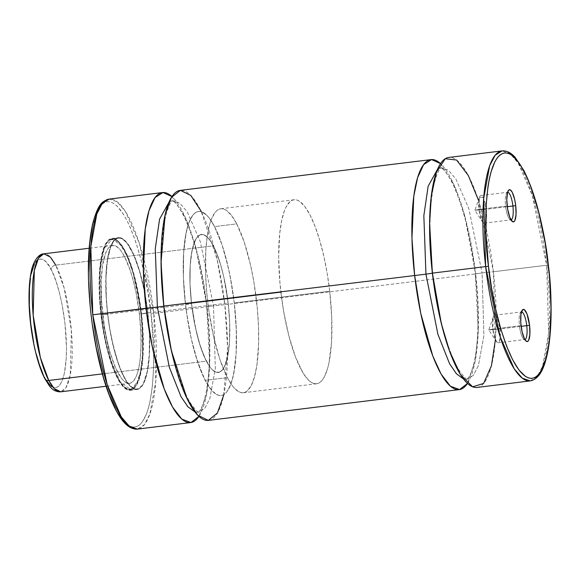 <?xml version="1.0" encoding="UTF-8"?>
<svg xmlns="http://www.w3.org/2000/svg" width="580" height="580" viewBox="0 0 580 580"><rect width="100%" height="100%" fill="white"/><g stroke="black" fill="none" stroke-linecap="round" stroke-linejoin="round"><path stroke-width="0.43" stroke-dasharray="2.9 2.17" d="M223.699 395.168L227.599 347.927L224.837 304.696L213.52 305.841L215.325 368.59L209.808 398.634L204.769 408.284L198.425 412.271L194.902 411.887L198.425 412.271L204.769 408.284L209.808 398.634L215.325 368.59L213.52 305.841L224.837 304.696L217.123 259.434L201.13 211.163M164.14 306.095L164.14 306.095C160.268 270.396 160.566 241.411 165.024 219.131C167.301 209.547 169.563 203.652 171.818 201.441L172.746 200.6L179.807 203.174L187.282 211.874L200.274 241.57L213.52 305.841L200.274 241.57L187.282 211.874L179.807 203.174L172.47 200.673L169.143 201.898L172.18 200.673L173.326 201.289C176.001 202.891 179.553 207.93 183.969 216.405C194.401 238.402 201.999 268.555 206.748 306.849L213.52 305.841L207.082 306.871A115.862 30.377 -97 0 1 198.925 416.375L206.611 394.066L209.67 363.798L206.748 306.849C210.627 342.548 210.33 371.534 205.871 393.813C203.594 403.397 201.332 409.291 199.078 411.503L198.143 412.344L198.715 412.271C199.157 413.569 196.91 411.271 191.973 405.376C188.638 400.504 185.259 393.617 181.83 384.714C173.739 363.08 167.845 336.871 164.14 306.095M495.385 339.771L493.406 271.752L482.089 272.897L483.894 335.646L478.377 365.69L473.338 375.34L466.994 379.327L463.471 378.943L466.994 379.327L473.338 375.34L478.377 365.69L483.894 335.646L482.089 272.897L493.406 271.752L478.442 200.151M432.709 273.151L432.709 273.151C428.837 237.452 429.127 208.466 433.593 186.187C435.863 176.603 438.132 170.708 440.387 168.497L441.315 167.656L448.369 170.23L455.851 178.93L468.843 208.626L482.089 272.897L468.843 208.626L455.851 178.93L448.369 170.23L441.039 167.729L437.712 168.954L440.749 167.729L441.895 168.345C444.57 169.947 448.115 174.986 452.538 183.461C462.971 205.458 470.568 235.611 475.317 273.905L482.089 272.897L475.651 273.927A115.862 30.377 -97 0 1 467.495 383.431L475.179 361.123L478.239 330.854L475.317 273.905C479.196 309.604 478.899 338.589 474.433 360.869C472.163 370.453 469.901 376.348 467.639 378.559L466.712 379.4L467.284 379.327C467.726 380.625 465.479 378.327 460.542 372.433C457.207 367.56 453.828 360.673 450.399 351.77C442.308 330.136 436.414 303.927 432.709 273.151M507.594 192.27A13.905 3.647 83 0 0 506.63 192.915A13.905 3.647 83 0 0 505.579 206.154L507.188 205.9L505.579 206.154A13.905 3.647 -97 0 1 507.551 192.27A13.905 3.647 -97 0 1 507.594 192.27M486.265 209.257A13.905 3.647 83 0 0 480.914 195.54A13.905 3.647 83 0 0 478.942 209.423L505.579 206.154L478.942 209.423L479.406 197.374L483.067 197.367L486.265 209.257L474.918 210.286L478.942 209.423L474.918 210.286L486.265 209.257L485.888 221.045L482.393 221.727L478.942 209.423A13.905 3.647 83 0 0 484.3 223.14A13.905 3.647 83 0 0 486.265 209.257L507.283 206.683L486.265 209.257M521.434 311.931A13.905 3.647 83 0 0 520.47 312.576A13.905 3.647 83 0 0 519.426 325.815L521.036 325.561L519.426 325.815A13.905 3.647 -97 0 1 521.391 311.931A13.905 3.647 -97 0 1 521.434 311.931M500.112 328.918A13.905 3.647 83 0 0 494.754 315.201A13.905 3.647 83 0 0 492.79 329.085L519.426 325.815L492.79 329.085L493.254 317.035L496.915 317.028L500.112 328.918L488.759 329.947L492.79 329.085L488.759 329.947L500.112 328.918L499.735 340.707L496.241 341.388L492.79 329.085A13.905 3.647 83 0 0 498.14 342.802A13.905 3.647 83 0 0 500.112 328.918L521.13 326.344L500.112 328.918M234.269 302.927A92.691 24.302 83 0 0 198.577 211.475A92.691 24.302 83 0 0 185.455 304.029L280.894 292.32A92.691 24.302 -97 0 1 294.017 199.767A92.691 24.302 -97 0 1 329.715 291.218L234.269 302.927L235.879 320.892L236.488 338.198L236.075 354.162L233.581 374.281L230.76 384.395L227.143 391.399L225.069 393.646L222.85 395.031L220.509 395.524L218.065 395.132L215.542 393.863L210.359 388.73L205.153 380.321L197.751 362.297L191.386 339.213L186.615 313.048L184.527 295.002L183.41 277.284L183.65 252.793L186.144 232.674L188.964 222.561L190.682 218.645L192.582 215.55L194.655 213.31L196.874 211.925L199.215 211.432L201.659 211.816L206.756 215.231L209.365 218.225L214.571 226.635L221.973 244.658L226.367 259.601L230.13 276.232L234.269 302.927L329.715 291.218A92.691 24.302 -97 0 1 316.586 383.772A92.691 24.302 -97 0 1 280.894 292.32L185.455 304.029A92.691 24.302 83 0 0 221.147 395.48A92.691 24.302 83 0 0 234.269 302.927M139.388 313.954A69.52 18.227 83 0 0 112.614 245.369A69.52 18.227 83 0 0 102.776 314.781L191.552 303.891A69.52 18.227 -97 0 1 201.398 234.48A69.52 18.227 -97 0 1 228.172 303.064L139.388 313.954L140.918 334.015L140.991 346.55L140.295 357.845L138.867 367.474L136.757 375.057L134.038 380.313L130.826 383.032L127.237 383.112L123.409 380.552L121.452 378.305L115.638 367.995L110.294 353.068L107.22 341.171L104.683 328.244L101.565 301.303L101.166 282.192L102.486 265.843L105.408 253.677L108.119 248.421L109.671 246.739L111.338 245.702L114.927 245.623L118.748 248.182L120.705 250.429L124.606 256.737L130.166 270.251L133.458 281.459L136.278 293.937L139.388 313.954L228.172 303.064A69.52 18.227 -97 0 1 218.326 372.476A69.52 18.227 -97 0 1 191.552 303.891L102.776 314.781A69.52 18.227 83 0 0 129.543 383.365A69.52 18.227 83 0 0 139.388 313.954M136.989 388.991L130.775 389.753C119.502 392 105.734 355.779 101.166 314.817C102.928 336.777 114.92 388.694 129.76 389.383C144.362 388.034 144.311 335.849 140.969 313.918L141.542 313.86L142.825 358.607L138.895 380.03L130.775 389.753L120.212 381.763L110.954 360.593L101.507 314.766A76.009 19.93 83 0 0 130.775 389.753A76.009 19.93 83 0 0 141.542 313.86L147.755 313.099A76.009 19.93 -97 0 1 136.989 388.991A76.009 19.93 -97 0 1 107.721 314.005L101.507 314.766L107.721 314.005L106.401 299.265L105.966 278.371L107.409 260.5L110.599 247.196L113.571 241.454L115.268 239.612L119.001 238.075L121.01 238.394L123.076 239.431L127.332 243.643L133.683 254.917L139.526 271.244L144.355 291.211L147.755 313.099L149.43 335.03L149.234 355.112L147.19 371.613L143.463 383.112L141.904 385.649L138.388 388.622L136.474 389.028L134.466 388.709L130.282 385.91L126.005 380.328L121.793 372.186L117.805 361.782L112.585 342.852L109.809 328.715L107.721 314.005A76.009 19.93 -97 0 1 118.487 238.112A76.009 19.93 -97 0 1 147.755 313.099L141.542 313.86A76.009 19.93 83 0 0 112.266 238.873A76.009 19.93 83 0 0 101.507 314.766L100.217 270.026L104.153 248.602L112.266 238.873L122.829 246.862L132.095 268.04L141.542 313.86L140.969 313.918C139.236 291.957 127.245 240.04 112.397 239.351C97.795 240.707 97.846 292.893 101.188 314.817L104.559 336.574L107.626 350.124L111.208 362.304L115.166 372.643L119.357 380.741L123.612 386.287L127.767 389.071L131.667 388.984L135.162 386.026L136.713 383.503L140.411 372.077L142.441 355.671L142.637 335.719L140.969 313.918L137.598 292.161L132.798 272.317L126.991 256.092L120.676 244.89L116.45 240.7L114.391 239.663L110.49 239.757L106.996 242.708L105.444 245.231L101.746 256.664L99.716 273.064L99.521 293.023L101.188 314.817C98.745 293.052 98.752 274.594 101.196 259.434C102.805 249.987 105.299 243.716 108.656 240.62L112.266 238.873L118.487 238.112M141.215 313.918A76.473 20.046 83 0 0 111.766 238.467A76.473 20.046 83 0 0 100.942 314.824L107.597 314.005A76.473 20.046 -97 0 1 118.429 237.648A76.473 20.046 -97 0 1 147.878 313.099L141.215 313.918L142.897 335.979L142.702 356.178L140.643 372.78L136.902 384.351L135.336 386.903L131.798 389.898L129.869 390.304L127.846 389.985L123.641 387.172L121.488 384.7L117.196 377.761L111.084 362.892L105.835 343.846L101.899 322.262L99.615 299.998L99.115 285.73L99.456 272.556L101.514 255.954L105.255 244.383L108.532 239.975L110.359 238.837L112.295 238.431L114.311 238.75L116.391 239.801L120.669 244.035L124.961 250.973L129.108 260.348L134.698 278.168L137.801 291.892L141.215 313.918L147.878 313.099A76.473 20.046 -97 0 1 137.047 389.455A76.473 20.046 -97 0 1 107.597 314.005L100.942 314.824A76.473 20.046 83 0 0 130.391 390.267A76.473 20.046 83 0 0 141.215 313.918M91.096 315.034L91.176 315.041C93.793 348.051 111.817 426.09 134.125 427.126C156.078 425.089 155.998 346.651 150.981 313.693L153.809 313.41L155.774 381.611L149.778 414.265L144.297 424.763L137.409 429.099A115.862 30.377 83 0 0 153.809 313.41L207.082 306.871L153.809 313.41A115.862 30.377 83 0 0 109.192 199.092L117.167 201.811L125.294 211.272L139.417 243.549L153.809 313.41L150.981 313.693C148.364 280.684 130.34 202.652 108.032 201.608C86.079 203.645 86.159 282.083 91.176 315.041L92.604 326.09M171.963 196.569L185.353 217.558L195.982 248.131L207.082 306.871A115.862 30.377 -97 0 0 171.963 196.569M208.43 420.384A115.862 30.377 83 0 0 224.837 304.696L475.651 273.927L224.837 304.696A115.862 30.377 83 0 0 180.221 190.385M440.532 163.625L453.923 184.614L464.551 215.187L475.651 273.927A115.862 30.377 -97 0 0 440.532 163.625M546.672 265.219A115.862 30.377 -97 0 1 530.272 380.908L537.167 376.572L542.641 366.074L548.636 333.42L546.672 265.219L548.368 264.966L546.672 265.219L532.28 195.358L518.158 163.082L510.03 153.62L502.055 150.901A115.862 30.377 -97 0 1 546.672 265.219L493.406 271.752L546.672 265.219M476.999 387.44A115.862 30.377 83 0 0 493.406 271.752A115.862 30.377 83 0 0 448.789 157.434M121.691 418.803L124.881 422.465L128.042 425.089L131.131 426.648L134.125 427.126L136.996 426.517L139.707 424.828L142.245 422.073L146.682 413.497L148.538 407.747L150.133 401.106L152.468 385.381L153.599 366.93L153.482 346.456L150.981 313.693L147.864 291.711L141.303 260.623L135.916 242.317L129.963 226.78L126.846 220.24L123.671 214.607L117.276 206.27L114.115 203.645L111.026 202.087L108.032 201.608L105.161 202.217L102.45 203.906L99.912 206.661L97.585 210.453M95.475 215.245L92.024 227.636M88.465 271.839L88.682 282.279M90.045 303.985L91.176 315.041M115.319 408.494L118.487 414.127M147.878 313.099L145.776 298.294L142.977 284.07L139.599 270.983L135.763 259.536L129.485 246.362L125.178 240.751L120.966 237.93L118.951 237.612L117.022 238.025L113.484 241.012L111.911 243.564L108.17 255.135L106.111 271.737L105.915 291.943L107.597 314.005L109.7 328.809L114.122 349.747L119.712 367.568L125.998 380.734L130.297 386.352L132.428 388.122L136.525 389.492L138.453 389.078L140.287 387.94L143.565 383.539L147.305 371.968L149.364 355.366L149.56 335.16L147.878 313.099M228.172 303.064L223.72 276.675L220.646 264.777L215.303 249.85L211.446 242.396L207.531 237.292L203.71 234.733L200.122 234.813L196.903 237.532L195.475 239.852L192.074 250.371L190.204 265.466L190.023 283.83L191.552 303.891L194.662 323.908L199.078 342.171L204.421 357.106L210.236 367.415L212.193 369.663L216.014 372.222L219.602 372.142L221.27 371.106L224.25 367.096L227.65 356.584L229.52 341.489L229.702 323.125L228.172 303.064M329.715 291.218L327.163 273.274L323.778 256.034L319.681 240.171L315.034 226.294L310.01 214.926L304.805 206.516L299.621 201.383L297.098 200.114L294.654 199.723L292.313 200.216L290.094 201.601L286.121 206.937L284.403 210.852L281.583 220.965L279.676 233.798L278.675 257.056L279.966 283.294L283.439 310.264L288.796 335.646L295.575 357.244L303.188 373.208L308.408 380.016L310.989 382.155L313.512 383.431L315.955 383.815L318.297 383.322L320.508 381.945L322.582 379.697L324.481 376.601L327.722 367.995L329.019 362.572L331.513 342.454L331.753 317.963L329.715 291.218M524.82 339.532A13.905 3.647 -97 0 1 524.777 339.532A13.905 3.647 -97 0 1 519.426 325.815A13.905 3.647 83 0 0 523.733 339.133A13.905 3.647 83 0 0 524.82 339.532M510.98 219.871A13.905 3.647 -97 0 1 510.936 219.871A13.905 3.647 -97 0 1 505.579 206.154A13.905 3.647 83 0 0 509.885 219.472A13.905 3.647 83 0 0 510.98 219.871M55.781 265.147A4.633 3.654 -27.4 0 0 51.112 269.533C45.878 257.005 32.161 248.573 29.478 287.919C27.303 328.244 39.056 368.974 44.559 377.174C49.793 389.702 63.51 398.134 66.185 358.781C68.36 318.464 56.608 277.733 51.112 269.533A4.633 3.654 152.6 0 1 55.781 265.147L64.155 288.006L71.376 330.353L70.238 375.035L66.019 387.571L60.733 391.812A69.52 18.227 83 0 0 72.079 341.555A69.52 18.227 83 0 0 55.781 265.147L213.375 245.811A69.52 18.227 -97 0 1 229.665 322.226A69.52 18.227 -97 0 1 218.326 372.476A69.52 18.227 -97 0 1 206.35 361.137L102.305 373.904L206.35 361.137L200.796 347.637L196.018 330.332L191.56 303.949L190.03 283.888L190.196 265.517L191.262 254.997L193.038 246.34L194.177 242.817L196.888 237.554L200.1 234.82L201.862 234.443L203.689 234.726L207.517 237.278L211.432 242.368L217.145 254.33L220.632 264.734L223.706 276.624L226.251 289.543L228.861 309.771L229.694 323.067L229.528 341.439L228.462 351.958L226.686 360.615L225.548 364.138L222.836 369.402L219.624 372.135L216.036 372.229L212.207 369.677L210.25 367.437L206.35 361.137A69.52 18.227 -97 0 1 190.059 284.729A69.52 18.227 -97 0 1 201.398 234.48A69.52 18.227 -97 0 1 213.375 245.811L55.781 265.147A69.52 18.227 83 0 0 43.812 253.808M227.374 377.638L205.182 380.364A92.691 24.302 83 0 0 221.147 395.48A92.691 24.302 83 0 0 236.27 328.476A92.691 24.302 83 0 0 214.542 226.591L236.742 223.873A92.691 24.302 -97 0 1 258.462 325.75A92.691 24.302 -97 0 1 243.346 392.754A92.691 24.302 -97 0 1 227.374 377.638L219.965 359.636L213.6 336.56L208.822 310.401L206.726 292.356L205.61 274.637L205.842 250.139L207.256 236.111L209.626 224.569L211.142 219.871L214.76 212.853L216.833 210.598L219.044 209.213L221.386 208.706L223.829 209.09L226.352 210.351L231.536 215.47L236.742 223.873L244.151 241.874L250.517 264.951L253.91 282.177L257.389 309.147L258.506 326.873L258.607 343.592L256.86 365.393L254.489 376.942L251.256 385.555L247.283 390.913L245.072 392.298L242.73 392.798L240.287 392.421L235.19 389.021L232.58 386.034L227.374 377.638A92.691 24.302 -97 0 1 205.654 275.754A92.691 24.302 -97 0 1 220.77 208.756A92.691 24.302 -97 0 1 236.742 223.873L214.542 226.591A92.691 24.302 83 0 0 198.577 211.475A92.691 24.302 83 0 0 183.454 278.48A92.691 24.302 83 0 0 205.182 380.364L227.374 377.638M214.542 226.591L209.344 218.196L206.734 215.209L201.637 211.809L199.194 211.432L196.852 211.932L194.633 213.324L192.567 215.579L188.95 222.597L187.434 227.295L185.063 238.837L183.643 252.865L183.418 277.363L185.462 304.108L188.014 322.052L191.407 339.286L195.504 355.141L202.63 375.028L207.77 384.953L212.99 391.747L218.087 395.139L220.53 395.524L222.872 395.016L225.091 393.632L227.157 391.377L230.775 384.359L232.29 379.661L234.661 368.119L236.082 354.09L236.306 329.592L234.262 302.847L231.71 284.903L228.324 267.67L221.951 244.593L214.542 226.591M42.775 373.44L44.559 377.174A4.633 3.654 -27.4 0 0 44.906 378.805M51.83 386.635L55.303 387.788L58.493 386.461L59.943 384.881L62.473 379.973L64.445 372.882L66.185 358.781L66.475 347.601L64.916 322.915L62.009 304.224L59.378 292.588L56.296 282.134L52.896 273.267L49.3 266.321L45.646 261.565L43.841 260.072L40.361 258.919L37.178 260.246M35.728 261.819L34.394 263.994M31.226 273.825L30.472 278.103M33.654 342.476L36.294 354.112M44.559 377.174L46.371 380.386M506.63 192.915L508.413 190.45M480.914 195.54L507.551 192.27M479.406 197.374L474.918 210.286L482.393 221.727M520.47 312.576L522.261 310.111M494.754 315.201L521.391 311.931M493.254 317.035L488.759 329.947L496.241 341.388M220.77 208.756L294.017 199.767M112.614 245.369L89.124 248.247M111.766 238.467L118.429 237.648M130.391 390.267L137.047 389.455M129.543 383.365L106.053 386.251M243.346 392.754L316.586 383.772M498.14 342.802L524.777 339.532M523.733 339.133L526.06 341.098M484.3 223.14L510.936 219.871M509.885 219.472L512.212 221.437"/><path stroke-width="0.87" d="M201.13 211.163L190.805 195.445L180.351 190.363L171.412 197.454L165.155 214.658L161.044 262.298L163.814 306.073L171.404 350.806L187.094 398.736L197.613 415.084L208.3 420.399L217.413 413.025L223.699 395.168M162.465 192.56A115.862 30.377 -97 0 0 146.059 308.248L152.185 346.289L164.205 388.883L172.557 407.059L181.83 419.137L191.001 422.515L198.925 416.375A115.862 30.377 -97 0 1 190.675 422.566A115.862 30.377 -97 0 1 146.059 308.248L157.376 307.103L169.316 367.183L180.967 396.589L187.862 406.739L194.902 411.887L187.862 406.739L180.967 396.589L169.316 367.183L157.376 307.103L164.14 306.095L157.376 307.103L155.28 248.61L159.58 219.138L169.143 201.898L159.58 219.138L155.28 248.61L157.376 307.103L92.785 314.781A115.862 30.377 83 0 0 137.409 429.099L129.434 426.38L121.3 416.918L107.184 384.641L92.785 314.781L146.059 308.248L143.391 271.099L145.239 229.107L149.024 210.634L155.034 197.577L162.951 192.517L171.963 196.569A115.862 30.377 -97 0 0 162.465 192.56L109.192 199.092A115.862 30.377 83 0 0 92.785 314.781L90.821 246.58L96.816 213.926L102.297 203.428L109.192 199.092C102.312 201.238 98.317 203.188 92.641 223.88C87.515 247.385 87 277.769 91.096 315.034L91.176 315.041M478.442 200.151L468.35 175.581L456.605 160.036L445.23 158.739L436.435 172.209L431.324 195.844L429.628 223.329L432.383 273.129L441.373 323.763L449.667 351.444L460.527 374.673L472.613 386.816L483.604 383.445L491.427 365.806L495.385 339.771M463.471 378.943L456.431 373.796L449.536 363.645L437.885 334.239L425.945 274.159L432.709 273.151L425.945 274.159L423.842 215.666L428.149 186.194L437.712 168.954L428.149 186.194L423.842 215.666L425.945 274.159L163.814 306.073A115.862 30.377 83 0 0 208.43 420.384L459.244 389.615A115.862 30.377 -97 0 1 414.627 275.304L411.959 238.155L413.808 196.163L417.593 177.69L423.603 164.633L431.52 159.572L440.532 163.625A115.862 30.377 -97 0 0 431.027 159.616L180.221 190.385A115.862 30.377 83 0 0 163.814 306.073L425.945 274.159L437.885 334.239L449.536 363.645L456.431 373.796L463.471 378.943M512.901 205.994A13.905 3.647 83 0 0 507.594 192.27A13.905 3.647 -97 0 1 512.901 205.994L507.283 206.683L512.901 205.994A13.905 3.647 -97 0 1 510.98 219.871A13.905 3.647 83 0 0 512.901 205.994L515.729 205.704L512.901 205.994M507.188 205.9A16.218 4.256 -97 0 1 508.413 190.45A16.218 4.256 -97 0 1 515.729 205.704L514.692 199.549L512.285 192.357L510.465 189.986L508.798 190.023L507.536 192.458L506.797 199.723L507.63 209.039L509.755 217.261L512.452 221.618L514.119 221.582L514.815 220.646L516.048 214.673L515.729 205.704A16.218 4.256 -97 0 1 512.212 221.437A16.218 4.256 -97 0 1 507.188 205.9M526.749 325.656A13.905 3.647 83 0 0 521.434 311.931A13.905 3.647 -97 0 1 526.749 325.656L521.13 326.344L526.749 325.656A13.905 3.647 -97 0 1 524.82 339.532A13.905 3.647 83 0 0 526.749 325.656L529.576 325.365L526.749 325.656M521.036 325.561A16.218 4.256 -97 0 1 522.261 310.111A16.218 4.256 -97 0 1 529.576 325.365L527.01 314.005L524.313 309.647L522.645 309.684L520.963 314.142L520.753 322.415L522.072 331.716L524.479 338.908L526.299 341.279L527.967 341.243L528.663 340.308L529.895 334.334L529.576 325.365A16.218 4.256 -97 0 1 526.06 341.098A16.218 4.256 -97 0 1 521.036 325.561M431.027 159.616A115.862 30.377 -97 0 0 414.627 275.304L420.754 313.345L432.774 355.939L441.126 374.114L450.399 386.193L459.57 389.572L467.495 383.431A115.862 30.377 -97 0 1 459.244 389.615M485.649 266.59L432.383 273.129A115.862 30.377 83 0 0 476.999 387.44L530.272 380.908A115.862 30.377 -97 0 1 485.649 266.59L500.047 336.451L514.17 368.728L522.297 378.189L530.272 380.908C539.995 378.936 544.258 367.111 546.94 355.627C548.825 347.376 550.072 337.632 550.688 326.38C551.667 307.574 550.891 287.1 548.368 264.966L548.281 264.958C553.298 297.917 553.385 376.355 531.432 378.392C509.117 377.348 491.093 299.316 488.483 266.307L485.649 266.59L488.483 266.307L485.982 233.544L486.272 203.544L488.012 186.376L489.332 178.894L490.919 172.253L494.885 161.719L497.22 157.927L499.75 155.172L502.468 153.482L505.339 152.874L508.326 153.352L511.422 154.911L517.773 161.196L520.971 165.873L527.264 178.038L530.301 185.426L538.602 211.881L545.164 242.976L549.419 276.015L551 308.161L549.775 336.646L548.752 344.89L545.845 359.013L541.88 369.547L539.545 373.339L537.015 376.094L534.296 377.783L531.432 378.392L528.438 377.913L525.342 376.355L518.991 370.062L512.618 359.76L506.463 345.839L500.772 328.838L495.748 309.401L491.601 288.289L488.483 266.307C483.466 233.349 483.379 154.911 505.339 152.874C527.648 153.91 545.671 231.949 548.281 264.958L548.368 264.966C543.475 225.091 535.326 193.633 523.921 170.593L515.214 157.441C511.074 152.721 506.688 150.539 502.055 150.901L495.161 155.237L489.679 165.735L483.691 198.389L485.649 266.59A115.862 30.377 -97 0 1 502.055 150.901L448.789 157.434A115.862 30.377 83 0 0 432.383 273.129L485.649 266.59M97.585 210.453L95.475 215.245M92.024 227.636L89.69 243.353L88.465 271.839M88.682 282.279L90.045 303.985M92.604 326.09L96.251 347.746L103.465 377.573L109.163 394.574L115.319 408.494M118.487 414.127L121.691 418.803M44.906 378.805A4.633 3.654 -27.4 0 0 48.764 380.473L40.39 357.613L33.169 315.259L34.307 270.584L38.526 258.042L43.812 253.808A69.52 18.227 83 0 0 32.465 304.058A69.52 18.227 83 0 0 48.764 380.473L102.305 373.904L48.764 380.473A69.52 18.227 83 0 0 60.733 391.812L54.172 388.549L48.764 380.473A4.633 3.654 152.6 0 1 44.906 378.805A4.633 3.654 152.6 0 1 44.559 377.174M89.124 248.247L43.812 253.808L50.373 257.063L55.781 265.147M37.178 260.246L35.728 261.819M34.394 263.994L31.226 273.825M30.472 278.103L29.478 287.919L29.319 305.073L30.755 323.792L33.654 342.476M36.294 354.112L39.367 364.566L42.775 373.44M46.371 380.386L50.025 385.142L51.83 386.635M190.675 422.566L137.409 429.099C127.491 429.534 120.502 419.086 115.123 408.596C111.229 400.903 107.597 391.551 104.233 380.538C98.303 360.883 93.916 339.046 91.096 315.034M106.053 386.251L60.733 391.812C56.057 391.913 52.236 389.883 49.264 385.714L44.877 378.762C35.873 361.804 29.065 326.852 29 298.642C28.942 288.441 29.645 279.683 31.117 272.375C32.407 263.719 37.584 253.968 43.812 253.808"/></g></svg>
